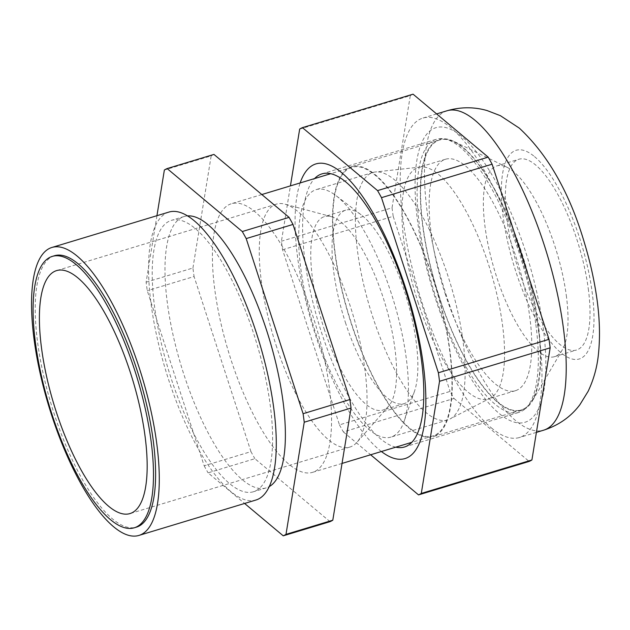 <?xml version="1.0" encoding="UTF-8"?>
<svg xmlns="http://www.w3.org/2000/svg" width="630" height="630" viewBox="0 0 630 630"><rect width="100%" height="100%" fill="white"/><g stroke="black" fill="none" stroke-linecap="round" stroke-linejoin="round"><path stroke-width="0.47" stroke-dasharray="3.15 2.36" d="M276.042 345.122A126.906 41.241 -106.8 0 0 349.886 447.056A126.906 41.241 -106.8 0 0 356.989 442.276A126.906 41.241 -106.8 0 0 350.233 306.054A126.906 41.241 -106.8 0 0 284.957 204.159A126.906 41.241 -106.8 0 0 276.397 204.12A126.906 41.241 -106.8 0 0 276.042 345.122M324.135 328.884A101.052 32.839 -106.8 0 0 382.93 410.051A101.052 32.839 -106.8 0 0 388.584 406.24A101.052 32.839 -106.8 0 0 383.213 297.769A101.052 32.839 -106.8 0 0 331.23 216.633A101.052 32.839 -106.8 0 0 324.411 216.602A101.052 32.839 -106.8 0 0 324.135 328.884M345.405 322.45A101.052 32.839 -106.8 0 0 404.2 403.617A101.052 32.839 -106.8 0 0 414.509 391.238A101.052 32.839 -106.8 0 0 404.484 291.336A101.052 32.839 -106.8 0 0 361.124 214.759A101.052 32.839 -106.8 0 0 345.689 210.168A101.052 32.839 -106.8 0 0 345.405 322.45M391.309 293.478A129.252 42.005 -106.8 0 0 335.853 195.52A129.252 42.005 -106.8 0 0 316.102 189.654A129.252 42.005 -106.8 0 0 315.74 333.27A129.252 42.005 -106.8 0 0 390.947 437.094A129.252 42.005 -106.8 0 0 404.137 421.257A129.252 42.005 -106.8 0 0 391.309 293.478M372.495 316.102A129.252 42.005 -106.8 0 0 447.702 419.919A129.252 42.005 -106.8 0 0 450.072 418.958A129.252 42.005 -106.8 0 0 448.064 276.302A129.252 42.005 -106.8 0 0 375.362 171.974A129.252 42.005 -106.8 0 0 372.858 172.486A129.252 42.005 -106.8 0 0 372.495 316.102M417.895 301.817A120.889 39.288 -106.8 0 0 488.234 398.924A120.889 39.288 -106.8 0 0 490.447 398.018A120.889 39.288 -106.8 0 0 488.565 264.6A120.889 39.288 -106.8 0 0 420.572 167.021A120.889 39.288 -106.8 0 0 418.226 167.501A120.889 39.288 -106.8 0 0 417.895 301.817M445.127 293.58A120.889 39.288 -106.8 0 0 515.466 390.687A120.889 39.288 -106.8 0 0 515.797 256.363A120.889 39.288 -106.8 0 0 445.457 159.264A120.889 39.288 -106.8 0 0 445.127 293.58M54.369 255.764A141.758 46.069 -106.8 0 0 51.684 256.867A141.758 46.069 -106.8 0 0 52.629 409.035A141.758 46.069 -106.8 0 0 136.458 527.129M168.871 212.089A150.405 48.88 -106.8 0 0 166.021 213.263A150.405 48.88 -106.8 0 0 167.021 374.716A150.405 48.88 -106.8 0 0 255.969 500.023M187.441 215.901A141.758 46.069 -106.8 0 0 184.141 216.507A141.758 46.069 -106.8 0 0 181.456 217.61A141.758 46.069 -106.8 0 0 182.393 369.786A141.758 46.069 -106.8 0 0 266.222 487.88A141.758 46.069 -106.8 0 0 268.908 486.777A141.758 46.069 -106.8 0 0 269.317 486.557M256.142 490.636A141.758 46.069 -106.8 0 0 255.205 338.467A141.758 46.069 -106.8 0 0 171.376 220.374A141.758 46.069 -106.8 0 0 168.69 221.476A141.758 46.069 -106.8 0 0 169.627 373.645A141.758 46.069 -106.8 0 0 253.457 491.739A141.758 46.069 -106.8 0 0 256.142 490.636M435.669 434.818A140.301 45.596 -106.8 0 0 434.739 284.209A140.301 45.596 -106.8 0 0 351.768 167.32A140.301 45.596 -106.8 0 0 349.107 168.415A140.301 45.596 -106.8 0 0 350.044 319.024A140.301 45.596 -106.8 0 0 433.015 435.905A140.301 45.596 -106.8 0 0 435.669 434.818M315.26 471.24A140.301 45.596 -106.8 0 0 314.331 320.631A140.301 45.596 -106.8 0 0 231.36 203.742A140.301 45.596 -106.8 0 0 228.706 204.837A140.301 45.596 -106.8 0 0 229.635 355.446A140.301 45.596 -106.8 0 0 312.606 472.327A140.301 45.596 -106.8 0 0 315.26 471.24M523.955 408.846A141.01 45.825 -106.8 0 0 523.018 257.481A141.01 45.825 -106.8 0 0 439.638 140.01A141.01 45.825 -106.8 0 0 436.968 141.104A141.01 45.825 -106.8 0 0 437.897 292.47A141.01 45.825 -106.8 0 0 521.286 409.941A141.01 45.825 -106.8 0 0 523.955 408.846M435.889 435.488A141.01 45.825 -106.8 0 0 434.952 284.122A141.01 45.825 -106.8 0 0 351.564 166.651A141.01 45.825 -106.8 0 0 348.894 167.745A141.01 45.825 -106.8 0 0 349.831 319.111A141.01 45.825 -106.8 0 0 433.212 436.582A141.01 45.825 -106.8 0 0 435.889 435.488M330.025 521.664L254.882 458.695L208.081 472.854L244.605 503.457M156.941 215.696L146.129 282.169A192.709 62.63 -106.8 0 0 147.27 290.682L204.167 465.798L250.968 451.639A192.709 62.63 -106.8 0 0 254.882 458.695M250.968 451.639L194.071 276.531L147.27 290.682M146.129 282.169L192.93 268.01A192.709 62.63 -106.8 0 0 194.071 276.531M192.93 268.01L211.168 155.87L164.367 170.021M213.94 154.413A192.709 62.63 -106.8 0 0 211.168 155.87M204.167 465.798A192.709 62.63 -106.8 0 0 208.081 472.854M381.402 451.521A153.933 50.03 73.2 0 1 297.769 258.717A153.933 50.03 73.2 0 1 300.156 182.936M395.813 447.158A142.648 46.36 73.2 0 1 305.101 261.741A142.648 46.36 73.2 0 1 314.575 178.573M535.839 324.497A142.648 46.36 73.2 0 1 519.025 412.343A142.648 46.36 73.2 0 1 419.612 227.107A142.648 46.36 73.2 0 1 436.425 139.262A142.648 46.36 73.2 0 1 535.839 324.497M543.17 327.521A153.933 50.03 73.2 0 1 499.086 413.382A153.933 50.03 73.2 0 1 417.753 222.429A153.933 50.03 73.2 0 1 461.837 136.568A153.933 50.03 73.2 0 1 543.17 327.521M538.13 323.3A141.569 46.006 73.2 0 1 532.405 400.885A141.569 46.006 73.2 0 1 473.256 372.574A141.569 46.006 73.2 0 1 422.785 226.643A141.569 46.006 73.2 0 1 453.915 141.38A141.569 46.006 73.2 0 1 538.13 323.3M566.283 295.312A99.642 32.382 73.2 0 1 562.251 349.918A99.642 32.382 73.2 0 1 554.542 356.667A99.642 32.382 73.2 0 1 485.1 227.28A99.642 32.382 73.2 0 1 496.842 165.918A99.642 32.382 73.2 0 1 507 167.265A99.642 32.382 73.2 0 1 566.283 295.312M588.278 288.658A99.642 32.382 73.2 0 1 576.537 350.012A99.642 32.382 73.2 0 1 507.095 220.626A99.642 32.382 73.2 0 1 518.837 159.264A99.642 32.382 73.2 0 1 588.278 288.658M491.29 427.833A166.855 54.227 -106.8 0 0 519.411 437.519A166.855 54.227 -106.8 0 0 532.665 298.998A166.855 54.227 -106.8 0 0 450.915 127.772A166.855 54.227 -106.8 0 0 422.793 118.094A166.855 54.227 -106.8 0 0 409.531 256.615A166.855 54.227 -106.8 0 0 491.29 427.833M339.468 424.872A192.709 62.63 73.2 0 0 343.382 431.928L454.002 398.467A192.709 62.63 73.2 0 1 450.088 391.411L339.468 424.872L282.571 249.756A192.709 62.63 73.2 0 1 281.421 241.243L290.43 185.874M282.571 249.756L393.191 216.295L450.088 391.411M393.191 216.295A192.709 62.63 73.2 0 1 392.049 207.782L281.421 241.243M299.667 129.095L410.287 95.634L392.049 207.782M410.287 95.634A192.709 62.63 73.2 0 1 413.059 94.177M454.002 398.467L529.145 461.436M343.382 431.928L370.645 454.773M534.492 156.594A109.045 35.438 73.2 0 1 592.106 291.863A109.045 35.438 73.2 0 1 560.881 352.69A109.045 35.438 73.2 0 1 503.26 217.413A109.045 35.438 73.2 0 1 534.492 156.594M447.04 110.762A166.855 54.227 -106.8 0 0 433.786 249.283A166.855 54.227 -106.8 0 0 515.537 420.501A166.855 54.227 -106.8 0 0 543.666 430.18M349.886 447.056L130.032 513.56M388.584 406.24L356.989 442.276M404.2 403.617L382.93 410.051M361.124 214.759L335.853 195.52M447.702 419.919L390.947 437.094M490.447 398.018L450.072 418.958M515.466 390.687L488.234 398.924M184.141 216.507L171.376 220.374M351.768 167.32L330.616 173.722M261.82 194.536L231.36 203.742M439.638 140.01L351.564 166.651M521.286 409.941L433.212 436.582M433.015 435.905L411.863 442.307M342.027 463.428L312.606 472.327M266.222 487.88L253.457 491.739M445.457 159.264L418.226 167.501M420.572 167.021L375.362 171.974M372.858 172.486L316.102 189.654M414.509 391.238L404.137 421.257M345.689 210.168L324.411 216.602M331.23 216.633L284.957 204.159M276.397 204.12L56.542 270.624M404.515 446.977L519.025 412.343M562.251 349.918L532.405 400.885M554.542 356.667L576.537 350.012M536.398 432.377L519.411 437.519M436.614 113.912L422.793 118.094M496.842 165.918L518.837 159.264M507 167.265L453.915 141.38M321.914 173.896L436.425 139.262"/><path stroke-width="0.94" d="M56.188 411.626A126.906 41.241 -106.8 0 0 130.032 513.56A126.906 41.241 -106.8 0 0 130.379 372.558A126.906 41.241 -106.8 0 0 56.542 270.624A126.906 41.241 -106.8 0 0 56.188 411.626M134.332 527.775L136.458 527.129A141.758 46.069 -106.8 0 0 139.143 526.026A141.758 46.069 -106.8 0 0 138.198 373.858A141.758 46.069 -106.8 0 0 54.369 255.764L52.243 256.41A141.758 46.069 -106.8 0 0 49.557 257.512A141.758 46.069 -106.8 0 0 50.502 409.681A141.758 46.069 -106.8 0 0 134.332 527.775A141.758 46.069 -106.8 0 0 137.017 526.672A141.758 46.069 -106.8 0 0 136.072 374.503A141.758 46.069 -106.8 0 0 52.243 256.41M138.962 535.413L255.969 500.023A150.405 48.88 -106.8 0 0 258.812 498.85A150.405 48.88 -106.8 0 0 257.812 337.397A150.405 48.88 -106.8 0 0 168.871 212.089L51.865 247.48A150.405 48.88 -106.8 0 0 49.014 248.653A150.405 48.88 -106.8 0 0 50.014 410.106A150.405 48.88 -106.8 0 0 138.962 535.413A150.405 48.88 -106.8 0 0 141.813 534.24A150.405 48.88 -106.8 0 0 140.813 372.787A150.405 48.88 -106.8 0 0 51.865 247.48M269.317 486.557A141.758 46.069 -106.8 0 0 269.278 338.853A141.758 46.069 -106.8 0 0 187.441 215.901M244.605 503.457L283.224 535.823L330.025 521.664A192.709 62.63 -106.8 0 0 331.427 520.994A192.709 62.63 -106.8 0 0 332.798 520.207L285.996 534.366L304.235 422.218L351.036 408.059L332.798 520.207M283.224 535.823A192.709 62.63 -106.8 0 0 284.626 535.146A192.709 62.63 -106.8 0 0 285.996 534.366M167.139 168.564L213.94 154.413L289.083 217.374L242.282 231.533L167.139 168.564A192.709 62.63 -106.8 0 0 164.367 170.021L156.941 215.696M292.997 224.438L349.894 399.546L303.093 413.705L246.196 238.589L292.997 224.438A192.709 62.63 -106.8 0 0 289.083 217.374M351.036 408.059A192.709 62.63 -106.8 0 0 349.894 399.546M304.235 422.218A192.709 62.63 -106.8 0 0 303.093 413.705M246.196 238.589A192.709 62.63 -106.8 0 0 242.282 231.533M300.156 182.936A153.933 50.03 73.2 0 1 364.03 198.592A153.933 50.03 73.2 0 1 423.187 363.817A153.933 50.03 73.2 0 1 381.402 451.521M314.575 178.573A142.648 46.36 73.2 0 1 321.914 173.896A142.648 46.36 73.2 0 1 421.328 359.139A142.648 46.36 73.2 0 1 404.515 446.977A142.648 46.36 73.2 0 1 395.813 447.158M377.575 190.606L488.195 157.146L413.059 94.177L302.439 127.638L377.575 190.606A192.709 62.63 73.2 0 1 381.489 197.662L438.385 372.779A192.709 62.63 73.2 0 1 439.535 381.292L421.289 493.44A192.709 62.63 73.2 0 1 418.525 494.897L370.645 454.773M488.195 157.146A192.709 62.63 73.2 0 1 492.109 164.202L381.489 197.662M438.385 372.779L549.006 339.318L492.109 164.202M549.006 339.318A192.709 62.63 73.2 0 1 550.155 347.831L439.535 381.292M421.289 493.44L531.909 459.979L550.155 347.831M531.909 459.979A192.709 62.63 73.2 0 1 529.145 461.436L418.525 494.897M290.43 185.874L299.667 129.095A192.709 62.63 73.2 0 1 302.439 127.638M447.04 110.762C460.632 106.864 473.981 106.793 487.077 110.557L500.393 115.684L519.293 128.111C548.242 155.059 570.016 193.528 584.616 243.503C590.058 261.513 594.058 279.287 596.626 296.817C599.65 317.095 600.272 335.987 598.5 353.493C597.279 366.621 593.83 379.197 588.176 391.238L579.954 404.602C570.867 416.761 558.763 425.289 543.666 430.18A166.855 54.227 -106.8 0 0 556.92 291.659A166.855 54.227 -106.8 0 0 475.162 120.44A166.855 54.227 -106.8 0 0 447.04 110.762L436.614 113.912M330.616 173.722L261.82 194.536M411.863 442.307L342.027 463.428M543.666 430.18L536.398 432.377"/></g></svg>

